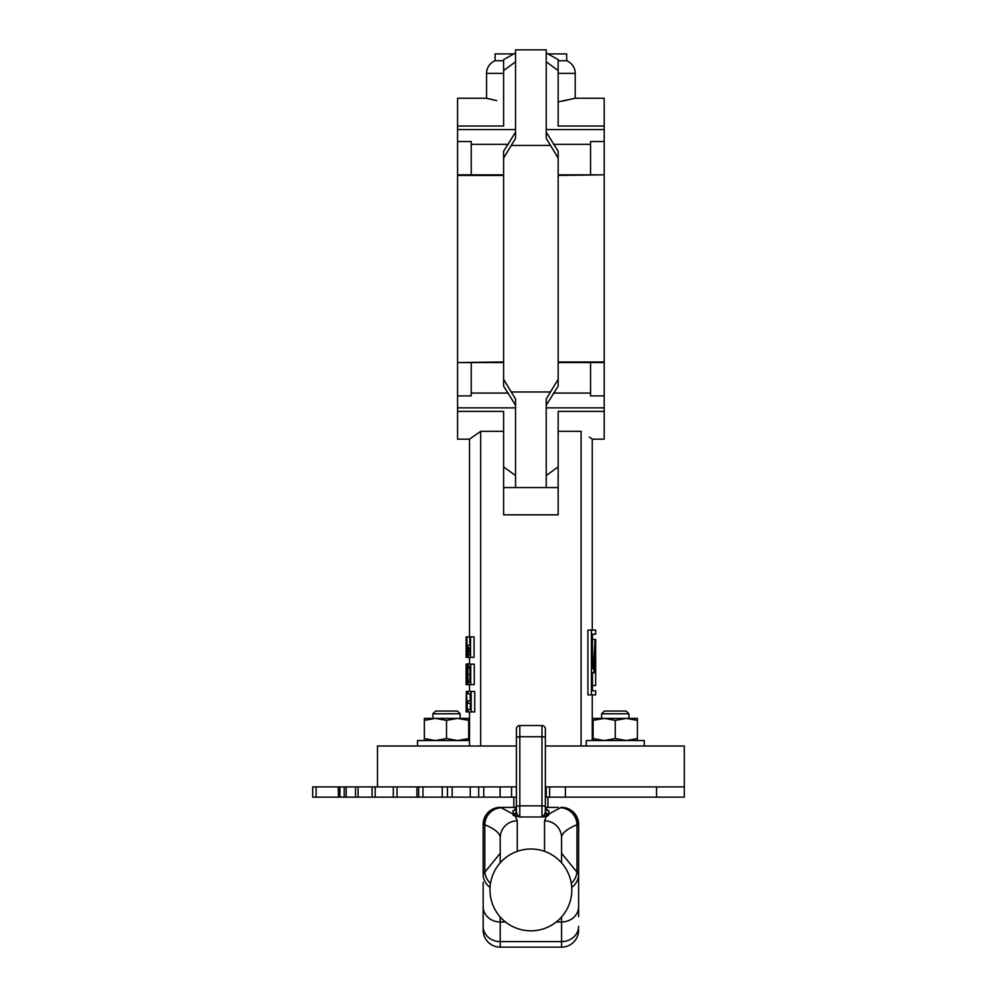 <?xml version="1.0" encoding="UTF-8"?>
<svg xmlns="http://www.w3.org/2000/svg" width="997" height="997" viewBox="0 0 997 997"><rect width="100%" height="100%" fill="white"/><g stroke="black" fill="none" stroke-linecap="round" stroke-linejoin="round"><path stroke-width="1.5" d="M595.658 639.463L595.67 685.487L592.455 685.487L592.455 690.771L595.67 690.771L595.67 694.859L591.433 694.859L591.433 630.092L595.67 630.092L595.67 634.179L592.455 634.179L592.455 639.463L595.122 639.463L593.34 668.613L592.455 668.613L592.455 634.179L595.67 634.179M546.231 129.548L604.182 129.548L604.182 126.021L558.158 126.021L558.158 59.633L546.231 52.953M546.231 118.032L546.231 132.165L558.158 151.282L558.158 158.099L546.231 138.371L546.231 49.85L515.549 49.85L515.549 138.371L503.61 158.099L503.61 379.309L515.549 399.037L515.549 487.558L558.158 487.558L558.158 466.845L546.231 475.581M558.158 466.845L558.158 411.387L604.182 411.387L604.182 361.973L558.158 361.973M503.61 379.309L503.61 386.138L515.549 405.243L515.549 419.376M546.231 419.376L546.231 405.243L558.158 386.138L558.158 379.309L550.444 391.983L511.336 391.983M562.171 101.158L575.207 98.242L575.207 73.379A13.634 13.634 0 0 0 566.682 60.742L558.158 60.742M503.61 60.742L495.085 60.742A13.634 13.634 0 0 0 486.573 73.379L486.573 98.242L487.67 98.529M566.682 60.742L566.682 53.925L547.964 53.925M513.816 53.925L495.085 53.925L495.085 60.742M471.232 174.836L471.232 141.512L457.586 141.512L457.586 174.836L503.61 174.836M503.61 362.572L457.586 362.572L457.586 395.896L471.232 395.896L471.232 362.572M604.182 129.548L604.182 174.836L558.158 174.836M684.303 786.92L565.399 786.92L565.399 797.139L684.303 797.139L684.303 746.005L545.371 746.005M516.396 746.005L377.477 746.005L377.477 786.92M457.586 141.512L457.586 98.242L486.573 98.242L496.668 100.585M489.191 98.902L490.798 99.289M491.496 99.451L493.303 99.874M558.158 158.099L558.158 379.309M558.158 101.856L575.207 98.242L604.182 98.242L604.182 126.021M604.182 141.512L590.548 141.512L590.548 174.836M589.364 437.097L591.533 438.643M604.182 411.387L604.182 439.166L592.255 439.166L592.255 630.092M592.255 694.859L592.255 740.547M558.158 431.315L581.089 431.315L581.089 746.005M591.433 630.092L587.906 630.092L587.906 694.859L591.433 694.859M474.273 664.176L474.273 684.64L470.734 684.64L470.734 664.176L474.273 664.176M474.049 636.909L474.049 657.359L470.522 657.359L470.522 636.909L474.049 636.909M474.734 691.457L474.734 711.908L471.182 711.908L471.182 691.457L474.734 691.457M470.098 693.812L470.372 700.343M480.679 746.005L480.679 431.315C465.886 441.683 465.886 441.683 480.679 431.315L470.709 438.319M470.248 438.643L469.525 439.166L469.525 636.909M590.548 362.572L590.548 395.896L604.182 395.896M558.158 175.435L604.182 174.836M604.182 175.435L604.182 361.973M558.158 362.572L604.182 362.572M457.586 362.572L503.61 361.973M503.61 175.435L457.586 175.435L457.586 361.973M503.61 158.099L503.61 151.282L515.549 132.165M515.549 487.558L503.61 487.558L503.61 411.387L457.586 411.387L457.586 439.166L469.525 439.166M457.586 411.387L457.586 395.896M515.549 52.953L503.61 59.633L503.61 70.563L515.549 61.826M558.158 487.558L558.158 514.838L503.61 514.838L503.61 487.558M457.586 126.021L503.61 126.021L503.61 70.563M480.679 431.315L503.61 431.315M546.231 487.558L546.231 399.037L550.444 391.983M503.61 466.845L515.549 475.581M515.549 407.873L457.586 407.873M457.586 129.548L515.549 129.548M546.231 407.873L604.182 407.873M558.158 70.563L546.231 61.826M471.232 393.067L508.271 393.067M471.232 144.341L508.271 144.341M590.548 393.067L553.497 393.067M590.548 144.341L553.497 144.341M469.525 712.17L468.764 711.908M513.841 797.139L513.841 807.383L516.396 807.383L503.61 807.371M558.158 807.371L545.384 807.408L547.939 807.383L545.384 807.371L547.939 807.383L547.939 797.139M466.135 704.817L466.347 691.457L466.11 711.908L471.182 711.908M466.135 711.908L466.459 693.949L467.132 711.908M467.568 711.908L466.347 691.457M466.584 691.457L467.78 691.457L467.78 693.812L470.372 693.812L470.372 700.891L468.004 700.891L468.004 703.259L470.372 703.259L470.372 709.552L467.867 709.552L467.867 711.908M471.182 691.457L467.78 691.457M468.74 636.909L469.525 636.647M466.621 636.909L466.621 652.175L466.122 636.909L469.774 636.909L469.774 645.296L468.64 645.296C467.817 645.096 467.394 647.153 467.381 651.477L468.129 657.173L470.522 657.359M466.122 636.909L466.11 657.359L466.122 642.093L466.908 657.359L466.908 636.909M466.908 657.359L468.727 657.359M469.774 647.664L469.774 655.004L468.216 654.817L467.83 651.402L468.665 647.664L469.774 647.664L468.665 647.664M467.83 651.402L469.774 651.402M468.216 654.817L469.774 654.817M470.522 636.909L469.774 636.909M468.665 655.004L469.774 655.004L468.665 655.004M466.721 663.915L469.525 663.915M466.546 664.176L466.546 679.443L466.11 664.176L468.926 664.176C467.73 664.488 467.182 667.94 467.269 674.52L467.743 682.883L468.266 684.341L470.734 684.64M466.11 664.176L466.11 684.64L466.11 669.373L466.82 684.64L466.82 664.176M466.82 684.64L469.001 684.64M469.961 666.544L469.961 682.272L468.303 681.848L467.693 674.57L468.029 667.99L469.961 666.544L468.976 666.544M468.029 667.99L469.961 667.99M467.693 674.57L469.961 674.57M468.303 681.848L469.961 681.848M468.989 682.272L469.961 682.272M470.734 664.176L468.926 664.176M594.985 672.701L593.838 672.701L594.985 653.147L595.234 672.701L595.645 653.147L595.67 685.487M595.67 690.771L592.455 690.771L592.455 672.701L593.838 672.701M593.34 668.613L592.455 668.613M505.504 921.988L500.207 921.988L500.207 947.15L561.573 947.15L500.207 947.15A17.049 17.049 0 0 1 483.159 930.101L483.159 882.37M516.396 797.139L338.482 797.139L338.482 786.92L312.697 786.92L312.697 797.139L316.099 797.139L316.099 786.92M344.227 797.139L344.227 786.92L338.482 786.92M355.53 797.139L355.53 786.92L344.227 786.92M372.068 797.139L372.068 786.92L355.53 786.92M393.329 797.139L393.329 786.92L372.068 786.92M513.492 807.371L500.781 807.408L513.492 807.371M565.399 797.139L545.371 797.139M565.399 786.92L545.371 786.92M516.396 786.92L393.329 786.92M500.108 797.139L500.108 786.92M470.26 797.139L470.26 786.92M442.244 797.139L442.244 786.92M416.933 797.139L416.933 786.92M338.482 797.139L338.27 786.92M338.27 797.139L316.099 797.139M546.231 797.139L546.231 786.92M561.573 807.433C571.854 808.517 577.537 814.175 578.621 824.419L578.621 916.717M490.05 887.367A17.049 16.363 180 0 1 483.159 874.219L483.159 824.419A17.049 17.049 0 0 1 500.207 807.371L500.207 807.371C489.926 808.455 484.243 814.138 483.159 824.419C484.243 814.175 489.926 808.517 500.207 807.433M512.994 810.673A3.415 3.39 0 0 0 516.396 807.283L516.396 728.957L516.396 812.106L517.568 815.048L519.811 816.979L513.256 815.484L512.994 810.673L514.988 810.187M544.524 851.338L544.524 820.83L546.431 816.269L541.969 816.979L544.2 815.048L545.371 812.106A3.415 3.39 180 0 0 548.524 815.484L546.431 816.269A3.415 3.003 -100.9 0 1 544.2 815.048M500.207 862.854L500.207 837.792C500.182 833.367 495.048 829.018 484.804 824.731L483.869 824.419C484.903 814.175 490.449 808.492 500.506 807.371L512.994 814.038A3.415 3.39 0 0 0 516.396 810.636M561.573 807.371L561.573 807.383A17.049 17.049 0 0 1 578.621 824.419A17.049 17.049 0 0 0 561.573 807.371C571.854 808.455 577.537 814.138 578.621 824.419L576.976 824.731C566.732 829.018 561.598 833.367 561.573 837.792L561.573 862.854M561.573 853.282L578.621 874.219A17.049 16.363 -0 0 1 571.717 887.367M516.396 728.957A3.415 3.415 0 0 1 519.811 725.542A3.415 3.415 0 0 0 516.396 728.957A3.415 3.415 0 0 1 519.811 725.542L541.969 725.542A3.415 3.415 0 0 1 545.371 728.957L545.371 812.106M516.396 807.009A3.415 1.171 0 0 1 519.811 805.85L519.811 816.979L541.969 816.979L541.969 736.758L519.811 736.758L519.811 805.85L541.969 805.85A3.415 1.171 0 0 1 545.371 807.009L545.371 728.957A3.415 3.415 0 0 0 541.969 725.542A3.415 3.415 0 0 1 545.371 728.957M483.159 874.219L500.207 853.282M490.499 883.404A17.049 15.989 -137.2 0 1 484.804 871.652L484.804 824.731A17.049 16.451 -68 0 1 501.329 807.769M500.207 947.15A17.049 17.049 0 0 1 483.159 930.101A17.049 17.049 0 0 0 500.207 947.15M578.621 930.101A17.049 17.049 0 0 1 561.573 947.15A17.049 17.049 0 0 0 578.621 930.101A17.049 17.049 0 0 1 561.573 947.15L561.573 921.988L556.276 921.988M571.281 883.404A17.049 15.989 -42.8 0 0 576.976 871.652L576.976 824.731A17.049 16.451 -112 0 0 560.439 807.769L561.161 807.408C571.244 808.53 576.827 814.2 577.899 824.419C576.877 814.175 571.331 808.492 561.261 807.371M484.455 817.889L483.159 824.419L483.869 824.419C484.953 814.2 490.536 808.53 500.619 807.408A6.817 1.097 -90.9 0 0 500.506 807.371M545.371 810.636A3.415 3.39 180 0 0 548.786 814.038L548.524 815.484M546.443 810.187L547.465 810.337L545.371 807.283A3.415 3.39 180 0 0 548.786 810.673L548.786 814.038L560.439 807.769M516.396 812.106A3.415 3.39 0 0 1 513.256 815.484M517.568 815.048A3.415 3.003 -79.1 0 1 515.337 816.269L517.256 820.83L517.256 851.338M601.627 713.79L628.895 713.79L626.178 711.06L604.356 711.06L601.627 713.79L601.627 718.388M644.236 746.005L644.236 740.547L586.286 740.547L586.286 746.005M626.34 718.388L604.182 718.388L615.261 720.37L626.34 718.388L637.419 720.37L637.419 718.388L626.34 718.388M637.419 740.547L637.419 738.565L626.34 740.547L615.261 738.565L615.261 720.37M637.419 738.565L637.419 720.37M615.261 738.565L604.182 740.547L593.103 738.565L593.103 720.37L604.182 718.388L593.103 718.388L593.103 720.37M593.103 738.565L593.103 740.547M468.677 740.547L468.677 738.565L457.598 740.547L446.519 738.565L435.427 740.547L424.348 738.565L424.348 720.37L435.427 718.388L446.519 720.37L457.598 718.388L468.677 720.37L468.677 718.388L424.348 718.388L424.348 720.37M468.677 738.565L468.677 720.37M446.519 738.565L446.519 720.37M424.348 738.565L424.348 740.547M469.525 740.547L417.531 740.547L417.531 746.005M432.872 713.79L460.153 713.79L457.424 711.06L435.602 711.06L432.872 713.79L432.872 718.388M575.207 73.379L558.158 73.379M503.61 73.379L486.573 73.379M550.444 145.425L511.336 145.425M483.744 797.139L483.744 786.92M478.697 797.139L478.697 786.92M452.152 797.139L452.152 786.92M447.416 797.139L447.416 786.92M422.952 797.139L422.952 786.92M418.678 797.139L418.678 786.92M397.03 797.139L397.03 786.92M375.184 797.139L375.184 786.92M358.06 797.139L358.06 786.92M346.196 797.139L346.196 786.92M339.94 797.139L339.94 786.92M656.562 797.139L656.562 786.92M549.634 797.139L549.634 786.92M511.561 797.139L511.561 786.92M546.792 810.187L548.786 810.673M483.159 926.313A17.049 15.316 180 0 0 500.207 941.629L561.573 941.629A17.049 15.316 0 0 0 578.621 926.313M578.621 906.672A17.049 15.316 0 0 1 561.573 921.988L561.573 916.966M500.207 916.966L500.207 921.988A17.049 15.316 180 0 1 483.159 906.672M519.811 725.542L519.811 736.758A3.415 1.171 0 0 0 516.396 737.93M545.371 737.93A3.415 1.171 0 0 0 541.969 736.758L541.969 725.542M500.207 837.792A17.049 16.961 0 0 1 517.256 820.83M561.573 837.792A17.049 16.961 180 0 0 544.524 820.83M469.525 657.359L469.525 664.176M469.525 684.64L469.525 691.457M469.525 711.908L469.525 746.005M466.11 710.662L466.11 711.908M571.804 889.91A40.914 40.914 0 0 0 530.89 848.995A40.914 40.914 0 0 0 489.976 889.91A40.914 40.914 0 0 0 530.89 930.824A40.914 40.914 0 0 0 571.804 889.91M578.621 824.419L577.325 817.889M516.396 807.283L514.315 810.337L515.337 810.187M628.895 713.79L628.895 718.388M460.153 713.79L460.153 718.388"/></g></svg>
